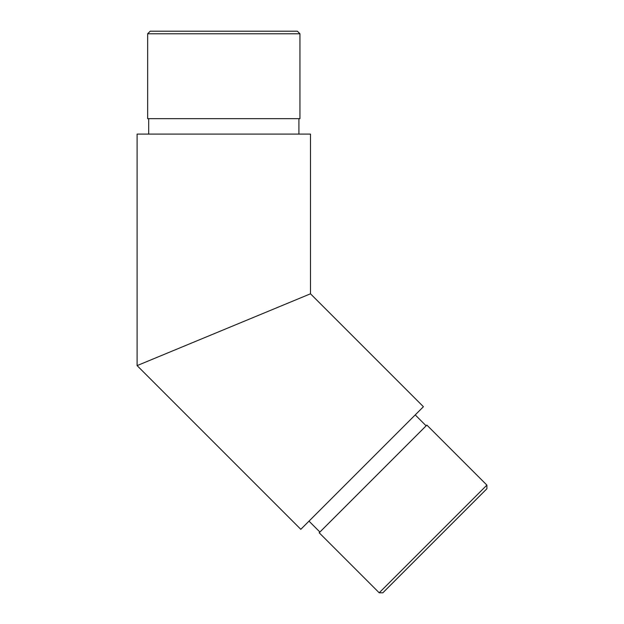 <?xml version="1.0" encoding="UTF-8"?>
<svg xmlns="http://www.w3.org/2000/svg" width="624" height="624" viewBox="0 0 624 624"><rect width="100%" height="100%" fill="white"/><g stroke="black" fill="none" stroke-linecap="round" stroke-linejoin="round"><path stroke-width="0.94" d="M289.91 302.32L157.685 357.084M310.487 293.795L310.487 134.098L137.108 134.098L137.108 365.609L300.815 529.316L423.415 406.723L310.487 293.795L137.108 365.609M298.912 118.661L298.912 134.098M147.654 33.774L150.228 31.2L297.367 31.2L299.941 33.774L147.654 33.774L147.654 118.661L299.941 118.661L299.941 33.774M426.137 425.818L415.225 414.905M379.213 592.8L319.184 532.771L426.871 425.092L486.892 485.121L379.213 592.8L382.847 592.8L486.892 488.756L486.892 485.121M148.684 118.661L148.684 134.098M319.909 532.046L308.997 521.134"/></g></svg>
